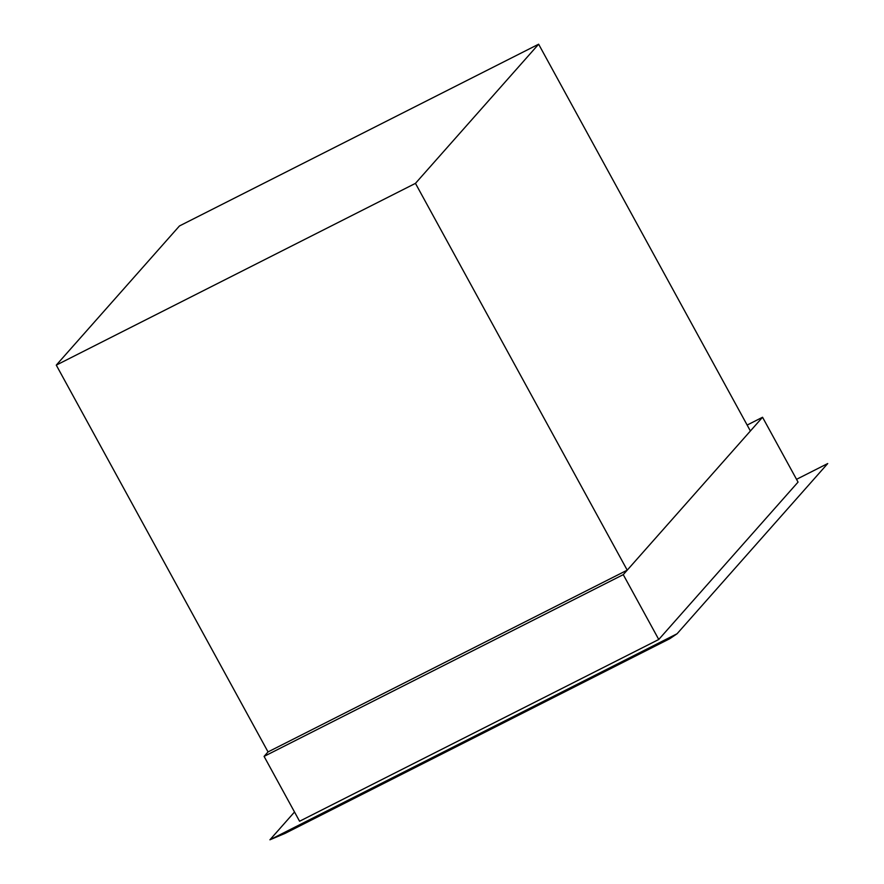 <?xml version="1.0" encoding="UTF-8"?>
<svg xmlns="http://www.w3.org/2000/svg" width="884" height="884" viewBox="0 0 884 884"><rect width="100%" height="100%" fill="white"/><g stroke="black" fill="none" stroke-linecap="round" stroke-linejoin="round"><path stroke-width="1.33" d="M268.04 751.919L56.278 365.125L415.458 183.364L627.22 570.158L268.04 751.919L264.084 756.395L299.577 821.247L658.757 639.486L798.053 482.1L762.549 417.259L747.146 425.06M627.22 570.158L750.394 430.994L538.632 44.2L179.452 225.961L56.278 365.125M415.458 183.364L538.632 44.2M796.539 479.327L827.722 463.548L677.056 633.773L669.785 638.701L284.957 833.446L269.918 839.8L294.516 811.998M677.056 633.773L269.918 839.8M264.084 756.395L623.253 574.644L658.757 639.486M623.253 574.644L762.549 417.259"/></g></svg>
